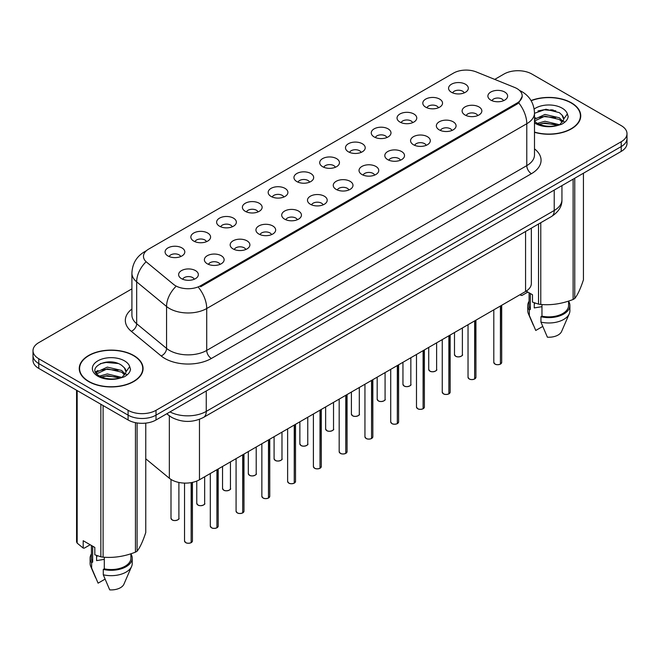 <?xml version="1.0" encoding="UTF-8"?>
<svg xmlns="http://www.w3.org/2000/svg" width="660" height="660" viewBox="0 0 660 660"><rect width="100%" height="100%" fill="white"/><g stroke="black" fill="none" stroke-linecap="round" stroke-linejoin="round"><path stroke-width="0.99" d="M425.692 107.168A9.867 5.701 180 0 1 423.736 105.55A9.867 5.701 180 0 1 427.004 98.472A9.867 5.701 180 0 1 439.651 99.107A9.867 5.701 180 0 1 441.606 105.55A9.867 5.701 180 0 1 425.692 107.168M438.446 107.753A5.923 3.415 0 0 0 436.854 106.087A5.923 3.415 0 0 0 431.021 105.221A5.923 3.415 0 0 0 426.896 107.753M399.919 122.042A9.867 5.701 180 0 1 397.963 120.433A9.867 5.701 180 0 1 401.23 113.355A9.867 5.701 180 0 1 413.878 113.99A9.867 5.701 180 0 1 415.833 120.433A9.867 5.701 180 0 1 399.919 122.042M412.673 122.636A5.923 3.415 0 0 0 411.089 120.97A5.923 3.415 0 0 0 405.248 120.103A5.923 3.415 0 0 0 401.123 122.636M374.146 136.925A9.867 5.701 180 0 1 372.19 135.308A9.867 5.701 180 0 1 375.457 128.23A9.867 5.701 180 0 1 388.105 128.865A9.867 5.701 180 0 1 390.06 135.308A9.867 5.701 180 0 1 374.146 136.925M386.9 137.511A5.923 3.415 0 0 0 385.316 135.853A5.923 3.415 0 0 0 379.483 134.987A5.923 3.415 0 0 0 375.35 137.511M348.373 151.8A9.867 5.701 180 0 1 346.417 150.191A9.867 5.701 180 0 1 349.685 143.113A9.867 5.701 180 0 1 362.332 143.748A9.867 5.701 180 0 1 364.287 150.191A9.867 5.701 180 0 1 348.373 151.8M361.127 152.394A5.923 3.415 0 0 0 359.543 150.727A5.923 3.415 0 0 0 353.71 149.861A5.923 3.415 0 0 0 349.577 152.394M322.6 166.683A9.867 5.701 180 0 1 320.644 165.074A9.867 5.701 180 0 1 323.911 157.987A9.867 5.701 180 0 1 336.559 158.623A9.867 5.701 180 0 1 338.514 165.074A9.867 5.701 180 0 1 322.6 166.683M335.354 167.277A5.923 3.415 0 0 0 333.77 165.611A5.923 3.415 0 0 0 327.938 164.744A5.923 3.415 0 0 0 323.804 167.277M296.827 181.566A9.867 5.701 180 0 1 294.871 179.949A9.867 5.701 180 0 1 298.138 172.87A9.867 5.701 180 0 1 310.786 173.506A9.867 5.701 180 0 1 312.749 179.949A9.867 5.701 180 0 1 296.827 181.566M309.581 182.152A5.923 3.415 0 0 0 307.997 180.485A5.923 3.415 0 0 0 302.164 179.619A5.923 3.415 0 0 0 298.031 182.152M271.062 196.441A9.867 5.701 180 0 1 269.099 194.832A9.867 5.701 180 0 1 272.365 187.745A9.867 5.701 180 0 1 285.013 188.38A9.867 5.701 180 0 1 286.976 194.832A9.867 5.701 180 0 1 271.062 196.441M283.816 197.035A5.923 3.415 0 0 0 282.224 195.368A5.923 3.415 0 0 0 276.391 194.502A5.923 3.415 0 0 0 272.258 197.035M245.289 211.324A9.867 5.701 180 0 1 243.325 209.707A9.867 5.701 180 0 1 246.592 202.628A9.867 5.701 180 0 1 259.24 203.263A9.867 5.701 180 0 1 261.203 209.707A9.867 5.701 180 0 1 245.289 211.324M258.043 211.91A5.923 3.415 0 0 0 256.451 210.251A5.923 3.415 0 0 0 250.618 209.385A5.923 3.415 0 0 0 246.485 211.91M219.516 226.198A9.867 5.701 180 0 1 217.552 224.59A9.867 5.701 180 0 1 220.828 217.511A9.867 5.701 180 0 1 233.467 218.147A9.867 5.701 180 0 1 235.43 224.59A9.867 5.701 180 0 1 219.516 226.198M232.27 226.792A5.923 3.415 0 0 0 230.678 225.126A5.923 3.415 0 0 0 224.846 224.26A5.923 3.415 0 0 0 220.712 226.792M193.743 241.082A9.867 5.701 180 0 1 191.779 239.473A9.867 5.701 180 0 1 195.055 232.386A9.867 5.701 180 0 1 207.694 233.021A9.867 5.701 180 0 1 209.657 239.473A9.867 5.701 180 0 1 193.743 241.082M206.498 241.675A5.923 3.415 0 0 0 204.905 240.009A5.923 3.415 0 0 0 199.072 239.143A5.923 3.415 0 0 0 194.939 241.675M167.97 255.964A9.867 5.701 180 0 1 166.006 254.347A9.867 5.701 180 0 1 169.282 247.269A9.867 5.701 180 0 1 181.921 247.904A9.867 5.701 180 0 1 183.884 254.347A9.867 5.701 180 0 1 167.97 255.964M180.725 256.55A5.923 3.415 0 0 0 179.132 254.884A5.923 3.415 0 0 0 173.299 254.017A5.923 3.415 0 0 0 169.174 256.55M451.465 92.284A9.867 5.701 180 0 1 449.51 90.676A9.867 5.701 180 0 1 452.776 83.589A9.867 5.701 180 0 1 465.424 84.224A9.867 5.701 180 0 1 467.379 90.676A9.867 5.701 180 0 1 451.465 92.284M464.219 92.878A5.923 3.415 0 0 0 462.627 91.212A5.923 3.415 0 0 0 456.794 90.346A5.923 3.415 0 0 0 452.669 92.878M465.003 114.98A9.867 5.701 180 0 1 463.048 113.371A9.867 5.701 180 0 1 466.315 106.285A9.867 5.701 180 0 1 478.962 106.92A9.867 5.701 180 0 1 480.917 113.371A9.867 5.701 180 0 1 465.003 114.98M477.757 115.574A5.923 3.415 0 0 0 476.165 113.908A5.923 3.415 0 0 0 470.332 113.041A5.923 3.415 0 0 0 466.207 115.574M439.23 129.863A9.867 5.701 180 0 1 437.275 128.246A9.867 5.701 180 0 1 440.542 121.168A9.867 5.701 180 0 1 453.189 121.803A9.867 5.701 180 0 1 455.144 128.246A9.867 5.701 180 0 1 439.23 129.863M451.984 130.449A5.923 3.415 0 0 0 450.392 128.782A5.923 3.415 0 0 0 444.56 127.916A5.923 3.415 0 0 0 440.435 130.449M413.457 144.738A9.867 5.701 180 0 1 411.502 143.129A9.867 5.701 180 0 1 414.769 136.051A9.867 5.701 180 0 1 427.416 136.686A9.867 5.701 180 0 1 429.371 143.129A9.867 5.701 180 0 1 413.457 144.738M426.212 145.332A5.923 3.415 0 0 0 424.619 143.665A5.923 3.415 0 0 0 418.786 142.799A5.923 3.415 0 0 0 414.661 145.332M387.684 159.621A9.867 5.701 180 0 1 385.729 158.004A9.867 5.701 180 0 1 388.996 150.925A9.867 5.701 180 0 1 401.643 151.561A9.867 5.701 180 0 1 403.598 158.004A9.867 5.701 180 0 1 387.684 159.621M400.438 160.207A5.923 3.415 0 0 0 398.854 158.548A5.923 3.415 0 0 0 393.013 157.682A5.923 3.415 0 0 0 388.888 160.207M361.911 174.496A9.867 5.701 180 0 1 359.956 172.887A9.867 5.701 180 0 1 363.223 165.808A9.867 5.701 180 0 1 375.87 166.444A9.867 5.701 180 0 1 377.825 172.887A9.867 5.701 180 0 1 361.911 174.496M374.665 175.09A5.923 3.415 0 0 0 373.082 173.423A5.923 3.415 0 0 0 367.249 172.557A5.923 3.415 0 0 0 363.115 175.09M336.138 189.379A9.867 5.701 180 0 1 334.183 187.77A9.867 5.701 180 0 1 337.45 180.683A9.867 5.701 180 0 1 350.097 181.319A9.867 5.701 180 0 1 352.052 187.77A9.867 5.701 180 0 1 336.138 189.379M348.892 189.973A5.923 3.415 0 0 0 347.308 188.306A5.923 3.415 0 0 0 341.476 187.44A5.923 3.415 0 0 0 337.342 189.973M310.365 204.262A9.867 5.701 180 0 1 308.41 202.645A9.867 5.701 180 0 1 311.677 195.566A9.867 5.701 180 0 1 324.324 196.201A9.867 5.701 180 0 1 326.279 202.645A9.867 5.701 180 0 1 310.365 204.262M323.12 204.847A5.923 3.415 0 0 0 321.536 203.181A5.923 3.415 0 0 0 315.703 202.315A5.923 3.415 0 0 0 311.57 204.847M284.592 219.136A9.867 5.701 180 0 1 282.637 217.528A9.867 5.701 180 0 1 285.904 210.441A9.867 5.701 180 0 1 298.551 211.076A9.867 5.701 180 0 1 300.506 217.528A9.867 5.701 180 0 1 284.592 219.136M297.346 219.73A5.923 3.415 0 0 0 295.762 218.064A5.923 3.415 0 0 0 289.93 217.198A5.923 3.415 0 0 0 285.796 219.73M258.827 234.02A9.867 5.701 180 0 1 256.864 232.402A9.867 5.701 180 0 1 260.131 225.324A9.867 5.701 180 0 1 272.778 225.959A9.867 5.701 180 0 1 274.741 232.402A9.867 5.701 180 0 1 258.827 234.02M271.573 234.605A5.923 3.415 0 0 0 269.989 232.939A5.923 3.415 0 0 0 264.157 232.072A5.923 3.415 0 0 0 260.024 234.605M233.054 248.894A9.867 5.701 180 0 1 231.091 247.285A9.867 5.701 180 0 1 234.358 240.207A9.867 5.701 180 0 1 247.005 240.842A9.867 5.701 180 0 1 248.968 247.285A9.867 5.701 180 0 1 233.054 248.894M245.809 249.488A5.923 3.415 0 0 0 244.216 247.822A5.923 3.415 0 0 0 238.384 246.955A5.923 3.415 0 0 0 234.25 249.488M207.281 263.777A9.867 5.701 180 0 1 205.318 262.168A9.867 5.701 180 0 1 208.593 255.082A9.867 5.701 180 0 1 221.232 255.717A9.867 5.701 180 0 1 223.196 262.168A9.867 5.701 180 0 1 207.281 263.777M220.036 264.371A5.923 3.415 0 0 0 218.443 262.705A5.923 3.415 0 0 0 212.611 261.839A5.923 3.415 0 0 0 208.477 264.371M181.508 278.652A9.867 5.701 180 0 1 179.545 277.043A9.867 5.701 180 0 1 182.82 269.965A9.867 5.701 180 0 1 195.459 270.6A9.867 5.701 180 0 1 197.422 277.043A9.867 5.701 180 0 1 181.508 278.652M194.263 279.246A5.923 3.415 0 0 0 192.67 277.579A5.923 3.415 0 0 0 186.838 276.713A5.923 3.415 0 0 0 182.704 279.246M490.776 100.097A9.867 5.701 180 0 1 488.821 98.488A9.867 5.701 180 0 1 492.088 91.41A9.867 5.701 180 0 1 504.735 92.045A9.867 5.701 180 0 1 506.69 98.488A9.867 5.701 180 0 1 490.776 100.097M503.531 100.691A5.923 3.415 0 0 0 501.938 99.025A5.923 3.415 0 0 0 496.106 98.159A5.923 3.415 0 0 0 491.981 100.691M514.594 87.433A17.762 10.255 180 0 1 516.97 88.58A17.762 10.255 180 0 1 522.167 95.832A17.762 10.255 180 0 1 516.97 103.084L200.624 285.722A17.762 10.255 180 0 1 173.514 284.353L146.693 262.235A17.762 10.255 180 0 1 143.476 256.352A17.762 10.255 180 0 1 148.681 249.1L453.535 73.095A17.762 10.255 180 0 1 476.289 71.94L514.594 87.433M531.349 228.154L531.349 283.445A19.734 11.393 180 0 1 525.566 291.497L199.468 479.77A19.734 11.393 180 0 1 169.348 478.252L145.769 458.807M534.493 132.297A31.911 18.422 0 0 0 580.742 115.838A31.911 18.422 0 0 0 571.395 102.811A31.911 18.422 0 0 0 531.044 100.551M133.732 355.501A31.911 18.422 0 0 0 98.959 351.508A31.911 18.422 0 0 0 79.258 368.527A31.911 18.422 0 0 0 88.605 381.554A31.911 18.422 0 0 0 123.379 385.547A31.911 18.422 0 0 0 143.071 368.527A31.911 18.422 0 0 0 133.732 355.501M79.588 370.186A31.911 18.422 0 0 0 79.48 370.673M522.217 96.368L518.735 102.869L517.011 104.123L200.673 286.762M131.909 288.865L38.783 342.631A19.734 11.393 0 0 0 33 350.691L33 360.36A19.734 11.393 0 0 0 38.783 368.42L128.098 419.983L128.098 415.148A19.734 11.393 0 0 0 156.016 415.148L621.217 146.569A19.734 11.393 0 0 0 627 138.509A19.734 11.393 0 0 1 621.217 146.569L156.016 415.148A19.734 11.393 0 0 1 128.098 415.148L38.783 363.586L128.098 415.148L128.098 410.314A19.734 11.393 0 0 0 156.016 410.314L621.217 141.735A19.734 11.393 0 0 0 627 133.675A19.734 11.393 0 0 0 621.217 125.614L531.902 74.052A19.734 11.393 0 0 0 503.984 74.052L494.728 79.398M33 355.525A19.734 11.393 0 0 0 38.783 363.586A19.734 11.393 0 0 1 33 355.525M33 350.691A19.734 11.393 0 0 0 38.783 358.751L128.098 410.314M142.857 370.673A31.911 18.422 0 0 0 142.75 370.186M580.519 117.992A31.911 18.422 0 0 0 580.412 117.496M128.098 419.983A19.734 11.393 0 0 0 156.016 419.983L621.217 151.404A19.734 11.393 0 0 0 627 143.344L627 133.675M500.395 364.147C498.053 364.897 496.246 364.873 494.992 364.072L493.804 362.406A3.943 2.277 0 0 0 494.959 364.015A3.943 2.277 0 0 0 500.42 364.081L500.329 364.138A3.82 2.203 180 0 1 495.058 364.072M500.42 363.924L500.668 305.877M500.42 364.081L500.42 306.017M474.622 379.022C472.279 379.78 470.473 379.756 469.219 378.955L468.031 377.281A3.943 2.277 0 0 0 469.186 378.898A3.943 2.277 0 0 0 474.647 378.964L474.556 379.013A3.82 2.203 180 0 1 469.285 378.947M474.647 378.799L474.895 320.76M474.647 378.964L474.647 320.9M448.849 393.904C446.507 394.655 444.7 394.639 443.446 393.838L442.258 392.164A3.943 2.277 0 0 0 443.421 393.772A3.943 2.277 0 0 0 448.874 393.847L448.784 393.896A3.82 2.203 180 0 1 443.512 393.83M448.874 393.682L449.122 335.635M448.874 393.847L448.874 335.775M423.077 408.787C420.733 409.538 418.927 409.513 417.673 408.713L416.485 407.047A3.943 2.277 0 0 0 417.648 408.655A3.943 2.277 0 0 0 423.101 408.721L423.01 408.771A3.82 2.203 180 0 1 417.739 408.705M423.101 408.565L423.349 350.518M423.101 408.721L423.101 350.658M397.303 423.662C394.96 424.421 393.162 424.396 391.9 423.596L390.72 421.921A3.943 2.277 0 0 0 391.875 423.53A3.943 2.277 0 0 0 397.328 423.605L397.237 423.654A3.82 2.203 180 0 1 391.966 423.588M397.328 423.439L397.576 365.392M397.328 423.605L397.328 365.533M534.493 132.082A31.581 18.233 0 0 0 580.412 115.838A31.581 18.233 0 0 0 571.164 102.952A31.581 18.233 0 0 0 531.152 100.732M535.004 303.064A14.875 8.588 0 0 0 534.254 304.524M534.254 302.791L534.254 307.923L541.959 306.669M537.356 123.404L544.987 121.25L559.507 124.715M555.662 124.435L543.815 123.42L539.105 124.27L544.987 122.958L557.857 125.425M534.493 119.32L544.987 114.427L559.35 117.785L562.807 121.382M534.493 121.027L544.987 116.135L559.35 119.493L562.229 122.191M534.493 121.209L536.91 123.148C542.668 126.266 549.475 127.067 557.32 125.54L561.495 124.319C565.513 122.257 567.74 119.691 568.186 116.597L567.361 113.932L563.706 119.064A14.875 8.588 0 0 0 562.023 115.096L563.698 119.27M562.023 115.096L559.366 112.67L545.903 109.222L534.493 113.297M563.483 120.087L559.853 124.468M526.193 291.118L532.496 294.756L532.496 302.115L538.519 304.12A35.525 20.509 0 0 0 540.771 304.466C551.504 305.407 562.287 303.74 573.119 299.467A35.525 20.509 0 0 0 574.761 298.51C577.64 294.913 580.528 288.684 583.432 279.832L583.432 173.217M541.959 304.549L541.959 316.148A19.734 11.393 0 0 0 568.573 305.464L568.573 301.092M541.959 316.148L540.944 316.734A21.054 12.152 0 0 0 569.885 305.464A21.054 12.152 0 0 0 568.573 301.232M540.944 316.734L540.944 322.105A21.054 12.152 0 0 0 569.258 313.78A21.054 12.152 0 0 0 569.885 310.835L569.885 305.464M540.944 322.105L547.387 337.186A13.159 7.598 0 0 0 561.602 331.477L569.258 313.78M573.119 299.467L573.119 179.173M574.761 178.225L574.761 298.51M540.771 222.717L540.771 304.466M538.519 304.12L538.519 224.012M527.843 292.066L521.944 295.474L519.973 294.731M529.097 292.792L529.097 305.464A19.734 11.393 0 0 0 530.335 309.433L530.335 293.502M529.097 301.232A21.054 12.152 0 0 0 527.777 305.464A21.054 12.152 0 0 0 529.312 310.018L530.335 309.433M527.777 305.464L527.777 310.835A21.054 12.152 0 0 0 528.404 313.78A21.054 12.152 0 0 0 529.312 315.389L529.312 310.018M542.693 326.469L535.755 330.47L529.312 315.389M537.982 110.954L543.815 109.774L555.819 110.831M539.088 117.455L543.815 116.597L555.662 117.612M562.155 120.384L563.054 120.97M563.483 121.283L564.696 122.281M534.493 118.396L535.689 117.802M520.864 294.22L520.864 295.399M88.836 381.414A31.581 18.233 0 0 0 123.255 385.366A31.581 18.233 0 0 0 142.75 368.527A31.581 18.233 0 0 0 133.493 355.633A31.581 18.233 0 0 0 99.082 351.681A31.581 18.233 0 0 0 79.588 368.527A31.581 18.233 0 0 0 88.836 381.414M97.342 555.745A14.875 8.588 0 0 0 96.591 557.205M96.591 555.481L96.591 560.612L104.296 559.358M99.685 376.093L107.316 373.931L121.836 377.396M118 377.116L106.144 376.101L101.442 376.951L107.316 375.639L120.186 378.106M96.352 373.329L96.797 372.042L107.316 367.108L121.688 370.474L125.136 374.072M96.764 373.824L107.316 368.816L121.688 372.174L124.567 374.88M124.361 367.785L121.696 365.359C107.984 355.658 85.148 368.313 99.247 375.837C105.006 378.955 111.804 379.748 119.658 378.221L123.832 377.008C127.85 374.946 130.078 372.372 130.515 369.286L129.698 366.622L126.043 371.745A14.875 8.588 0 0 0 124.361 367.785L126.027 371.951M125.812 372.768L122.191 377.149M90.172 544.756L84.274 548.155L83.193 548.089L83.193 540.721L94.825 547.437L94.825 554.804L100.856 556.801A35.525 20.509 0 0 0 103.1 557.155C113.842 558.088 124.624 556.421 135.448 552.148A35.525 20.509 0 0 0 137.099 551.199C139.978 547.594 142.865 541.373 145.769 532.521L145.769 423.118M104.296 557.23L104.296 568.829A19.734 11.393 0 0 0 130.903 558.145L130.903 553.773M104.296 568.829L103.282 569.415A21.054 12.152 0 0 0 132.223 558.145A21.054 12.152 0 0 0 130.903 553.921M103.282 569.415L103.282 574.786A21.054 12.152 0 0 0 131.596 566.47A21.054 12.152 0 0 0 132.223 563.516L132.223 558.145M103.282 574.786L109.717 589.875A13.159 7.598 0 0 0 123.931 584.166L131.596 566.47M135.448 552.148L135.448 422.664M137.099 422.961L137.099 551.199M103.1 405.553L103.1 557.155M100.856 556.801L100.856 404.258M77.171 390.58L77.171 543.13L83.193 548.089M77.171 543.13A35.525 20.509 0 0 1 76.568 541.835L76.568 390.233M91.426 545.473L91.426 558.145A19.734 11.393 0 0 0 92.664 562.114L92.664 546.191M91.426 553.921A21.054 12.152 0 0 0 90.115 558.145A21.054 12.152 0 0 0 91.649 562.699L92.664 562.114M90.115 558.145L90.115 563.516A21.054 12.152 0 0 0 90.742 566.47A21.054 12.152 0 0 0 91.649 568.078L91.649 562.699M105.031 579.15L98.093 583.159L91.649 568.078M100.32 363.643L106.144 362.455L118.148 363.52M95.816 372.537L96.88 371.91M101.417 370.136L106.144 369.278L118 370.293M124.484 373.065L125.383 373.651M125.812 373.964L127.033 374.971M95.502 371.902L98.018 370.491M371.53 438.545C369.188 439.296 367.389 439.271 366.127 438.471L364.947 436.805A3.943 2.277 0 0 0 366.102 438.413A3.943 2.277 0 0 0 371.555 438.479L371.473 438.537A3.82 2.203 180 0 1 366.193 438.471M371.555 438.322L371.803 380.275M371.555 438.479L371.555 380.416M345.757 453.42C343.414 454.179 341.616 454.154 340.354 453.354L339.174 451.679A3.943 2.277 0 0 0 340.329 453.296A3.943 2.277 0 0 0 345.782 453.362L345.7 453.412A3.82 2.203 180 0 1 340.42 453.346M345.782 453.197L346.03 395.159M345.782 453.362L345.782 395.299M319.984 468.303C317.641 469.054 315.843 469.037 314.581 468.237L313.401 466.562A3.943 2.277 0 0 0 314.556 468.171A3.943 2.277 0 0 0 320.009 468.245L319.927 468.295A3.82 2.203 180 0 1 314.647 468.229M320.009 468.08L320.257 410.033M320.009 468.245L320.009 410.173M294.212 483.178C291.868 483.937 290.07 483.912 288.808 483.112L287.628 481.437A3.943 2.277 0 0 0 288.783 483.054A3.943 2.277 0 0 0 294.245 483.12L294.154 483.169A3.82 2.203 180 0 1 288.874 483.103M294.245 482.963L294.484 424.916M294.245 483.12L294.245 425.056M268.438 498.061C266.096 498.82 264.297 498.795 263.035 497.995L261.855 496.32A3.943 2.277 0 0 0 263.01 497.929A3.943 2.277 0 0 0 268.471 498.003L268.381 498.053A3.82 2.203 180 0 1 263.101 497.986M268.471 497.838L268.711 439.791M268.471 498.003L268.471 439.931M242.665 512.944C240.322 513.694 238.524 513.67 237.262 512.869L236.082 511.203A3.943 2.277 0 0 0 237.237 512.812A3.943 2.277 0 0 0 242.698 512.878L242.608 512.935A3.82 2.203 180 0 1 237.328 512.861M242.698 512.721L242.938 454.674M242.698 512.878L242.698 454.814M216.892 527.818C214.549 528.577 212.751 528.553 211.489 527.753L210.309 526.078A3.943 2.277 0 0 0 211.464 527.695A3.943 2.277 0 0 0 216.925 527.761L216.835 527.81A3.82 2.203 180 0 1 211.555 527.744M216.925 527.596L217.165 469.557M216.925 527.761L216.925 469.697M191.128 542.702C188.776 543.452 186.978 543.428 185.724 542.627L184.536 540.961A3.943 2.277 0 0 0 185.691 542.569A3.943 2.277 0 0 0 191.152 542.635L191.062 542.693A3.82 2.203 180 0 1 185.79 542.627M191.152 542.479L191.392 482.592M191.152 542.635L191.152 482.633M200.624 285.722L200.624 286.786M516.97 103.084L516.97 104.148M525.566 231.487L525.566 291.497M169.348 415.825L169.348 478.252M199.468 419.323L199.468 479.77M534.493 148.871A32.893 18.991 180 0 1 531.432 173.695L211.373 358.479A6.575 3.795 60 0 1 206.72 350.419L526.779 165.635A26.317 15.197 0 0 0 534.493 154.894L534.493 112.992A26.317 15.197 180 0 1 526.779 123.733A23.026 13.291 -120 0 0 518.735 102.869M211.373 358.479A32.893 18.991 180 0 1 164.851 358.479A32.893 18.991 180 0 1 161.164 355.946L131.282 331.303A32.893 18.991 180 0 1 131.909 309.012M169.505 350.419A26.317 15.197 0 0 0 206.72 350.419L206.72 308.525A26.317 15.197 180 0 1 169.505 308.525A26.317 15.197 180 0 1 166.559 306.496L136.669 281.853A26.317 15.197 180 0 1 131.909 273.133L131.909 315.034A26.317 15.197 0 0 0 136.669 323.746L166.559 348.397A26.317 15.197 0 0 0 169.505 350.419M198.676 287.661A23.026 13.291 60 0 1 206.72 308.525L526.779 123.733L526.779 165.635A6.575 3.795 60 0 0 531.432 173.695M145.901 251.179A23.026 13.291 -120 0 0 144.383 251.848C136.513 256.575 132.355 263.67 131.909 273.133M145.546 262.309A23.026 15.403 129.5 0 0 136.669 281.853L136.669 323.746A6.575 4.397 -50.5 0 1 131.282 331.303M175.527 286.861A23.026 15.403 129.5 0 0 166.559 306.496L166.559 348.397A6.575 4.397 -50.5 0 1 161.164 355.946M156.016 410.314L156.016 419.983M621.217 141.735L621.217 151.404M38.783 358.751L38.783 368.42M169.991 411.914A26.317 15.197 0 0 0 206.258 411.394L554.227 210.49A26.317 15.197 0 0 0 561.94 199.749C562.13 206.275 558.649 211.868 551.504 216.513L203.527 417.417A13.159 7.598 60 0 0 206.258 411.394L206.258 390.976M554.227 190.08L554.227 210.49A13.159 7.598 60 0 1 551.504 216.513M167.137 413.564A13.159 8.803 129.5 0 0 168.498 415.156L166.798 413.754M500.668 363.94A3.943 2.277 0 0 0 501.699 362.406L501.699 305.283M455.656 356.202A3.943 2.277 0 0 0 459.954 356.697A3.943 2.277 0 0 0 462.388 354.585C463.708 355.583 458.246 358.017 455.68 356.26L454.492 354.585A3.943 2.277 0 0 0 455.656 356.202M461.191 356.227A3.82 2.203 180 0 1 455.746 356.251M474.895 378.823A3.943 2.277 0 0 0 475.926 377.281L475.926 320.158M449.122 393.707A3.943 2.277 0 0 0 450.153 392.164L450.153 335.041M423.349 408.581A3.943 2.277 0 0 0 424.38 407.047L424.38 349.915M397.576 423.464A3.943 2.277 0 0 0 398.607 421.921L398.607 364.798M429.883 371.077A3.943 2.277 0 0 0 434.181 371.572A3.943 2.277 0 0 0 436.615 369.468C437.935 370.466 432.473 372.892 429.907 371.143L428.728 369.468A3.943 2.277 0 0 0 429.883 371.077M435.418 371.11A3.82 2.203 180 0 1 429.973 371.135M404.11 385.96A3.943 2.277 0 0 0 408.408 386.455A3.943 2.277 0 0 0 410.85 384.351C412.162 385.349 406.7 387.775 404.135 386.017L402.955 384.351A3.943 2.277 0 0 0 404.11 385.96M409.645 385.984A3.82 2.203 180 0 1 404.2 386.009M378.337 400.843A3.943 2.277 0 0 0 382.635 401.329A3.943 2.277 0 0 0 385.077 399.226C386.389 400.224 380.927 402.658 378.361 400.9L377.182 399.226A3.943 2.277 0 0 0 378.337 400.843M383.873 400.867A3.82 2.203 180 0 1 378.427 400.892M553.22 109.989A26.317 15.197 0 0 0 550.597 109.816M567.361 113.932A18.818 10.865 0 0 0 562.139 108.157A18.818 10.865 0 0 0 534.163 109.032M534.493 122.875A18.818 10.865 0 0 0 535.524 123.527A18.818 10.865 0 0 0 557.32 125.54M115.549 362.678A26.317 15.197 0 0 0 112.934 362.497M129.698 366.622A18.818 10.865 0 0 0 124.476 360.838A18.818 10.865 0 0 0 97.861 360.838A18.818 10.865 0 0 0 97.861 376.208A18.818 10.865 0 0 0 119.658 378.221M371.803 438.339A3.943 2.277 0 0 0 372.842 436.805L372.842 379.673M346.03 453.222A3.943 2.277 0 0 0 347.069 451.679L347.069 394.556M320.257 468.105A3.943 2.277 0 0 0 321.296 466.562L321.296 409.439M352.564 415.717A3.943 2.277 0 0 0 356.862 416.212A3.943 2.277 0 0 0 359.304 414.109C360.616 415.107 355.154 417.532 352.588 415.775L351.409 414.109A3.943 2.277 0 0 0 352.564 415.717M358.099 415.742A3.82 2.203 180 0 1 352.654 415.775M326.791 430.601A3.943 2.277 0 0 0 331.089 431.095A3.943 2.277 0 0 0 333.531 428.983C334.843 429.982 329.381 432.415 326.815 430.658L325.636 428.983A3.943 2.277 0 0 0 326.791 430.601M332.326 430.625A3.82 2.203 180 0 1 326.882 430.65M301.018 445.475A3.943 2.277 0 0 0 305.316 445.97A3.943 2.277 0 0 0 307.758 443.866C309.07 444.865 303.608 447.29 301.042 445.541L299.863 443.866A3.943 2.277 0 0 0 301.018 445.475M306.553 445.508A3.82 2.203 180 0 1 301.108 445.533M294.484 482.98A3.943 2.277 0 0 0 295.523 481.437L295.523 424.314M268.711 497.863A3.943 2.277 0 0 0 269.75 496.32L269.75 439.197M242.938 512.737A3.943 2.277 0 0 0 243.977 511.203L243.977 454.072M217.165 527.62A3.943 2.277 0 0 0 218.204 526.078L218.204 468.955M191.392 542.495A3.943 2.277 0 0 0 192.431 540.961L192.431 482.386M275.245 460.358A3.943 2.277 0 0 0 279.543 460.853A3.943 2.277 0 0 0 281.985 458.749C283.297 459.739 277.835 462.173 275.269 460.416L274.09 458.749A3.943 2.277 0 0 0 275.245 460.358M280.78 460.383A3.82 2.203 180 0 1 275.335 460.408M249.472 475.233A3.943 2.277 0 0 0 253.778 475.728A3.943 2.277 0 0 0 256.212 473.624C257.524 474.622 252.062 477.056 249.496 475.299L248.317 473.624A3.943 2.277 0 0 0 249.472 475.233M255.007 475.266A3.82 2.203 180 0 1 249.562 475.291M223.699 490.116A3.943 2.277 0 0 0 228.005 490.611A3.943 2.277 0 0 0 230.439 488.507C231.759 489.505 226.289 491.931 223.724 490.174L222.544 488.507A3.943 2.277 0 0 0 223.699 490.116M229.234 490.141A3.82 2.203 180 0 1 223.789 490.174M197.926 504.999A3.943 2.277 0 0 0 202.232 505.486A3.943 2.277 0 0 0 204.666 503.382C205.986 504.38 200.516 506.814 197.959 505.057L196.771 503.382A3.943 2.277 0 0 0 197.926 504.999M203.462 505.024A3.82 2.203 180 0 1 198.025 505.048M172.153 519.874A3.943 2.277 0 0 0 176.459 520.369A3.943 2.277 0 0 0 178.893 518.265C180.213 519.263 174.743 521.689 172.186 519.932L170.998 518.265A3.943 2.277 0 0 0 172.153 519.874M177.688 519.898A3.82 2.203 180 0 1 172.252 519.932M522.167 95.832L522.167 97.111M534.493 112.992C534.047 103.529 529.889 96.434 522.01 91.707L519.519 90.436M146.504 250.627L144.383 251.848M203.527 417.417C192.943 422.738 182.35 422.738 171.765 417.417L168.498 415.156M561.94 199.749L561.94 185.625M493.804 362.406L493.804 309.837M501.699 362.406L500.635 364.007M462.388 354.585L462.388 327.971M454.492 354.585L454.492 332.533M468.031 377.281L468.031 324.72M475.926 377.281L474.862 378.881M442.258 392.164L442.258 339.595M450.153 392.164L449.089 393.764M416.485 407.047L416.485 354.478M424.38 407.047L423.316 408.639M390.72 421.921L390.72 369.352M398.607 421.921L397.551 423.522M436.615 369.468L436.615 342.853M428.728 369.468L428.728 347.416M410.85 384.351L410.85 357.736M402.955 384.351L402.955 362.29M385.077 399.226L385.077 372.611M377.182 399.226L377.182 377.173M580.412 118.478L580.412 115.838M533.33 325.149L528.404 313.78M142.75 371.167L142.75 368.527M95.667 577.838L90.742 566.47M79.588 371.167L79.588 368.527M364.947 436.805L364.947 384.236M372.842 436.805L371.778 438.405M339.174 451.679L339.174 399.118M347.069 451.679L346.005 453.28M313.401 466.562L313.401 413.993M321.296 466.562L320.232 468.163M359.304 414.109L359.304 387.494M351.409 414.109L351.409 392.048M333.531 428.983L333.531 402.369M325.636 428.983L325.636 406.931M307.758 443.866L307.758 417.252M299.863 443.866L299.863 421.806M287.628 481.437L287.628 428.876M295.523 481.437L294.459 483.037M261.855 496.32L261.855 443.751M269.75 496.32L268.686 497.92M236.082 511.203L236.082 458.634M243.977 511.203L242.913 512.803M210.309 526.078L210.309 473.509M218.204 526.078L217.14 527.678M184.536 540.961L184.536 483.095M192.431 540.961L191.367 542.561M281.985 458.749L281.985 432.135M274.09 458.749L274.09 436.689M256.212 473.624L256.212 447.01M248.317 473.624L248.317 451.572M230.439 488.507L230.439 461.893M222.544 488.507L222.544 466.447M204.666 503.382L204.666 476.767M196.771 503.382L196.771 481.074M178.893 518.265L178.893 482.443M170.998 518.265L170.998 479.432"/></g></svg>
